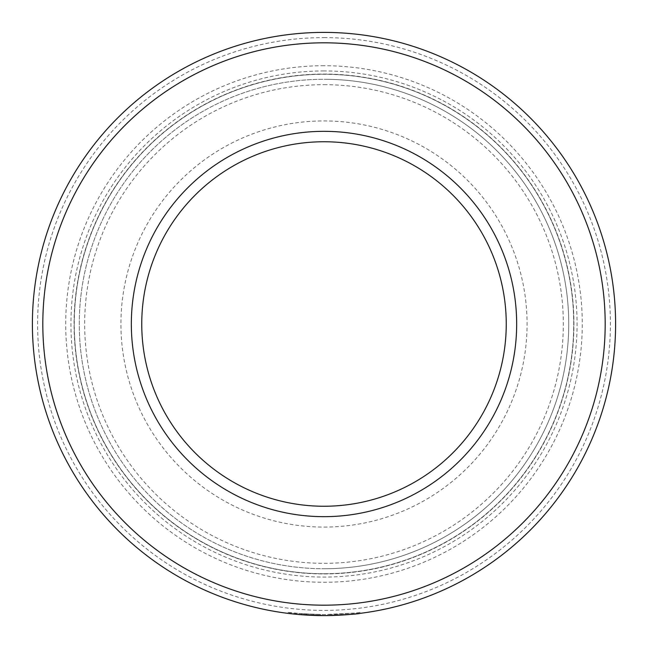 <?xml version="1.0" encoding="UTF-8"?>
<svg xmlns="http://www.w3.org/2000/svg" width="648" height="648" viewBox="0 0 648 648"><rect width="100%" height="100%" fill="white"/><g stroke="black" fill="none" stroke-linecap="round" stroke-linejoin="round"><path stroke-width="0.49" stroke-dasharray="3.24 2.43" d="M288.109 612.344C290.239 613.081 302.195 613.818 324 614.555L301.352 613.68L288.109 612.344L288.109 613.381L301.352 614.717L301.352 613.68M295.31 613.146L295.31 614.183L324 615.6L352.86 614.166L334.87 615.398A291.6 291.6 0 0 1 327.677 615.576L327.677 614.539L327.677 615.576M360.053 612.32C358.409 612.927 347.62 613.664 327.677 614.539A291.6 291.6 0 0 0 334.87 614.353L352.86 613.13L324 614.555C345.894 613.818 357.915 613.073 360.053 612.32L360.053 613.364C357.915 614.11 345.894 614.855 324 615.6A291.6 291.6 0 0 0 615.6 324A291.6 291.6 0 0 0 324 32.4A291.6 291.6 0 0 0 32.4 324A291.6 291.6 0 0 0 324 615.6M352.86 613.13L352.86 614.166M301.32 613.672L306.099 614.012A291.6 291.6 0 0 1 298.906 613.478L320.485 614.539L301.32 613.672L301.32 614.717L317.334 615.527M315.576 615.479L307.573 615.138M304.511 614.944L297.1 614.361M324 37.608A286.392 286.392 0 0 1 610.392 324A286.392 286.392 0 0 1 324 610.392A286.392 286.392 0 0 1 37.608 324A286.392 286.392 0 0 1 324 37.608M324 84.677A239.323 239.323 0 0 1 563.323 324A239.323 239.323 0 0 1 324 563.323A239.323 239.323 0 0 1 84.677 324A239.323 239.323 0 0 1 324 84.677M324 573.731A249.731 249.731 0 0 0 573.731 324A249.731 249.731 0 0 0 324 74.269A249.731 249.731 0 0 0 74.269 324A249.731 249.731 0 0 0 324 573.731A249.731 249.731 0 0 0 573.731 324A249.731 249.731 0 0 0 324 74.269A249.731 249.731 0 0 0 74.269 324A249.731 249.731 0 0 0 324 573.731M324 141.75A182.25 182.25 0 0 1 506.25 324A182.25 182.25 0 0 1 324 506.25A182.25 182.25 0 0 1 141.75 324A182.25 182.25 0 0 1 324 141.75A182.25 182.25 0 0 0 141.75 324A182.25 182.25 0 0 0 324 506.25M324 568.733A244.733 244.733 0 0 0 568.733 324A244.733 244.733 0 0 0 324 79.267A244.733 244.733 0 0 0 79.267 324A244.733 244.733 0 0 0 324 568.733A244.733 244.733 0 0 0 568.733 324A244.733 244.733 0 0 0 324 79.267A244.733 244.733 0 0 0 79.267 324A244.733 244.733 0 0 0 324 568.733A244.733 244.733 0 0 0 568.733 324A244.733 244.733 0 0 0 324 79.267M324 573.942A249.942 249.942 0 0 0 573.942 324A249.942 249.942 0 0 0 324 74.058A249.942 249.942 0 0 0 74.058 324A249.942 249.942 0 0 0 324 573.942A249.942 249.942 0 0 0 573.942 324A249.942 249.942 0 0 0 324 74.058A249.942 249.942 0 0 0 74.058 324A249.942 249.942 0 0 0 324 573.942A249.942 249.942 0 0 0 573.942 324A249.942 249.942 0 0 0 324 74.058A249.942 249.942 0 0 0 74.058 324A249.942 249.942 0 0 0 324 573.942M324 65.723A258.277 258.277 0 0 0 65.723 324A258.277 258.277 0 0 0 324 582.277A258.277 258.277 0 0 0 582.277 324A258.277 258.277 0 0 0 324 65.723M324 70.932A253.068 253.068 0 0 0 70.932 324A253.068 253.068 0 0 0 324 577.068A253.068 253.068 0 0 0 577.068 324A253.068 253.068 0 0 0 324 70.932M298.906 613.478L298.906 614.515A291.6 291.6 0 0 0 306.099 615.049L301.903 614.766M313.292 614.361L313.292 615.406L313.292 614.361M306.439 614.029L306.439 615.074M320.485 614.539L320.485 615.576L320.485 614.539M306.099 614.012L306.099 615.049M296.233 613.235L296.233 614.272M334.87 614.353L334.87 615.398L334.87 614.353M324 527.075A203.075 203.075 0 0 0 527.075 324A203.075 203.075 0 0 0 324 120.925A203.075 203.075 0 0 0 120.925 324A203.075 203.075 0 0 0 324 527.075"/><path stroke-width="0.97" d="M301.352 614.717L295.31 614.183M324 615.6A291.6 291.6 0 0 1 32.4 324A291.6 291.6 0 0 1 324 32.4A291.6 291.6 0 0 1 615.6 324A291.6 291.6 0 0 1 324 615.6L301.32 614.717M317.334 615.527L315.576 615.479M307.573 615.138L304.511 614.944M297.1 614.361L288.109 613.381M327.677 615.576C347.595 614.709 358.385 613.972 360.053 613.364M324 605.183A281.183 281.183 0 0 0 605.183 324A281.183 281.183 0 0 0 324 42.817A281.183 281.183 0 0 0 42.817 324A281.183 281.183 0 0 0 324 605.183M324 516.667A192.667 192.667 0 0 1 131.333 324A192.667 192.667 0 0 1 324 131.333A192.667 192.667 0 0 1 516.667 324A192.667 192.667 0 0 1 324 516.667M324 141.75A182.25 182.25 0 0 0 141.75 324A182.25 182.25 0 0 0 324 506.25A182.25 182.25 0 0 0 506.25 324A182.25 182.25 0 0 0 324 141.75M301.903 614.766L298.906 614.515"/></g></svg>
